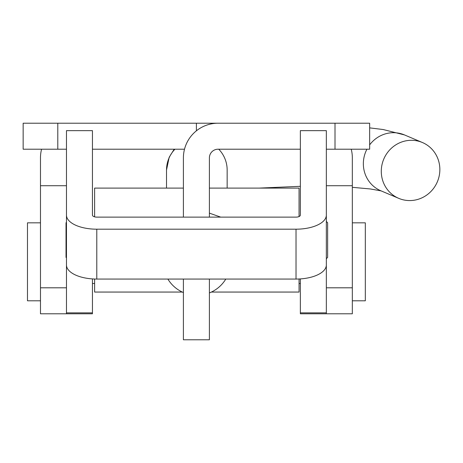 <?xml version="1.0" encoding="UTF-8"?>
<svg xmlns="http://www.w3.org/2000/svg" width="463" height="463" viewBox="0 0 463 463"><rect width="100%" height="100%" fill="white"/><g stroke="black" fill="none" stroke-linecap="round" stroke-linejoin="round"><path stroke-width="0.69" d="M335.004 123.216L335.004 149.208L369.653 149.208L369.653 123.216L196.405 123.216L196.405 130.821M300.354 149.208L218.061 149.208A8.664 8.664 0 0 0 209.398 157.866L209.398 217.124M196.405 123.216L23.15 123.216L23.15 149.208L66.464 149.208M184.511 149.208L92.45 149.208M335.004 149.208L326.34 149.208M352.331 287.807L326.34 287.807L326.34 313.792L352.331 313.792L352.331 157.866A34.65 34.65 0 0 0 351.232 149.208M352.331 185.721L326.34 185.721M41.577 149.208A34.65 34.65 0 0 0 40.478 157.866L40.478 185.721L66.464 185.721M92.45 278.911L92.45 313.792L40.478 313.792L40.478 185.721M96.784 229.191L96.784 279.056A30.321 14.075 180 0 1 66.464 264.981L66.464 130.647L92.45 130.647L92.45 215.11A4.329 2.008 0 0 0 96.784 217.124L296.025 217.124A4.329 2.008 0 0 0 300.354 215.11L300.354 130.647L326.34 130.647L326.34 215.11A30.321 14.075 0 0 1 296.025 229.191L96.784 229.191A30.321 14.075 0 0 1 66.464 215.11L66.464 313.792L66.464 287.807L40.478 287.807M218.061 123.216A34.65 34.65 0 0 0 183.406 157.866L183.406 217.124M209.398 279.056L209.398 339.784L183.406 339.784L183.406 279.056M300.354 278.911L300.354 313.792L326.34 313.792L326.34 264.981A30.321 14.075 180 0 1 296.025 279.056L96.784 279.056M326.34 215.11L326.34 264.981M40.478 222.836L27.479 222.836L27.479 300.8L40.478 300.8M352.331 300.8L365.324 300.8L365.324 222.836L352.331 222.836M66.464 222.315L66.03 222.749L66.03 257.399L66.464 257.833M326.34 221.453L327.642 222.749L327.642 257.399L326.34 258.701M220.706 217.124L209.398 213.136M209.398 188.1L299.057 188.1L299.057 216.545M299.057 278.986L299.057 292.055L211.412 292.055M183.406 188.1L94.614 188.1L94.614 216.852M94.614 279.021L94.614 292.055L182.26 292.055M183.406 292.57A33.782 33.544 0 0 1 167.872 279.056M381.292 171.981A30.321 29.1 112.9 0 0 398.747 198.355A30.321 29.1 112.9 0 0 439.85 168.885A30.321 29.1 112.9 0 0 422.389 142.511A30.321 29.1 112.9 0 0 381.292 171.981M225.799 279.056A33.782 33.544 0 0 1 209.398 292.929M57.8 123.216L57.8 149.208M300.354 312.866L326.34 312.866M296.025 229.191L296.025 279.056M92.45 312.866L66.464 312.866M366.922 149.208A30.321 29.1 112.9 0 0 363.357 164.388A30.321 29.1 112.9 0 0 380.817 190.762L398.747 198.355M218.744 149.208A30.321 30.101 0 0 1 227.154 170.014L227.154 188.1M166.518 188.1L166.518 170.014A30.321 30.101 0 0 1 174.927 149.208M369.653 127.875L383.179 129.53L404.459 134.918A30.321 29.1 112.9 0 0 369.653 144.867M94.614 283.478L92.45 283.478M299.057 283.478L300.354 283.478M381.136 190.895L370.4 188.968L352.331 187.318M300.354 186.317L259.205 188.1M404.459 134.918L422.389 142.511M166.518 170.014L169.186 157.258L174.21 149.208"/></g></svg>

